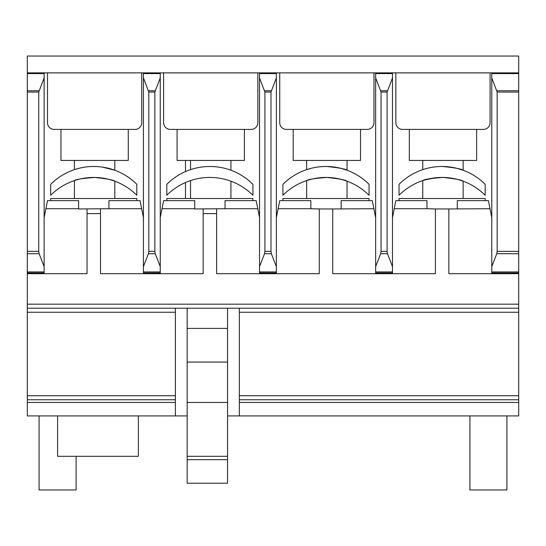 <?xml version="1.0" encoding="UTF-8"?>
<svg xmlns="http://www.w3.org/2000/svg" width="546" height="546" viewBox="0 0 546 546"><rect width="100%" height="100%" fill="white"/><g stroke="black" fill="none" stroke-linecap="round" stroke-linejoin="round"><path stroke-width="0.82" d="M44.13 273.703L44.13 72.864L143.421 72.864L143.421 77.907L148.805 92.062L148.805 251.358L148.423 253.699L143.421 266.605L143.421 273.703M160.244 273.703L160.244 72.864L259.534 72.864L259.534 77.907L264.919 92.062L264.919 251.358L264.544 253.699L259.534 266.605L259.534 273.703M276.365 273.703L276.365 72.864L375.655 72.864L375.655 77.907L381.04 92.062L381.04 251.358L380.658 253.699L375.655 266.605L375.655 273.703M392.485 273.703L392.485 72.864L491.775 72.864L491.775 77.907L497.16 92.062L497.16 251.358L496.778 253.699L491.775 266.605L491.775 273.703M44.13 72.864L27.3 72.864L27.3 56.04L518.7 56.04L518.7 72.864L491.775 72.864M257.855 97.099L257.855 122.679A6.729 6.729 0 0 1 251.126 129.409L244.39 129.409L244.39 160.442L177.075 160.442L177.075 129.409M373.976 97.099L373.976 122.679A6.729 6.729 0 0 1 367.24 129.409L360.51 129.409L360.51 160.442L293.195 160.442L293.195 129.409L286.466 129.409A6.729 6.729 0 0 1 279.729 122.679L279.729 97.099M490.09 97.099L490.09 122.679A6.729 6.729 0 0 1 483.36 129.409L476.631 129.409L476.631 160.442L409.316 160.442L409.316 129.409L402.579 129.409A6.729 6.729 0 0 1 395.85 122.679L395.85 97.099M141.735 72.864L141.735 122.679A6.729 6.729 0 0 1 135.005 129.409L54.225 129.409A6.729 6.729 0 0 1 47.495 122.679L47.495 72.864M251.126 129.409L170.345 129.409A6.729 6.729 0 0 1 163.616 122.679L163.616 72.864M257.855 72.864L257.855 122.679M279.729 122.679L279.729 72.864M373.976 72.864L373.976 122.679M395.85 122.679L395.85 72.864M490.09 72.864L490.09 122.679M367.24 129.409L286.466 129.409M483.36 129.409L402.579 129.409M252.928 184.323A60.899 60.899 0 0 0 166.81 184.323L166.81 195.27A60.899 60.899 0 0 1 252.928 195.27L252.928 184.323M252.928 200.641L252.928 198.498L166.81 198.498L166.81 200.641M326.849 166.496C339.127 167.793 345.857 169.042 347.044 170.243C345.857 169.042 339.127 167.793 326.849 166.496L338.097 167.704M346.58 170.072L341.154 168.407L347.044 170.243L347.044 160.442M326.849 177.443L334.691 178.057L326.849 177.443C339.127 178.74 345.864 179.989 347.044 181.19C345.85 179.989 339.121 178.74 326.849 177.443C314.571 178.385 307.842 179.436 306.661 180.583C307.842 179.436 314.571 178.385 326.849 177.443L319.198 177.812L326.849 177.443M345.434 180.624L341.175 179.361M341.079 179.334L334.582 178.044M312.489 178.951L308.217 180.084M306.661 160.442L306.661 169.635L311.077 168.339L308.224 169.137M369.048 184.323A60.899 60.899 0 0 0 282.924 184.323L282.924 195.27A60.899 60.899 0 0 1 369.048 195.27L369.048 184.323M369.048 200.641L369.048 198.498L282.924 198.498L282.924 200.641M76.106 456.306L76.106 489.96L39.08 489.96L39.08 415.916M506.92 415.916L506.92 489.96L469.894 489.96L469.894 415.916M143.421 266.605L143.421 77.907M518.7 72.864L518.7 312.251L239.339 312.251L239.339 308.21L227.559 308.21L227.559 328.405L187.176 328.405L187.176 308.21L175.396 308.21L175.396 312.251L27.3 312.251L27.3 415.916L175.396 415.916L175.396 312.251M227.559 308.21L187.176 308.21M227.559 402.45L227.559 483.23L187.176 483.23L187.176 402.45L227.559 402.45L227.559 362.053L187.176 362.053L187.176 402.45M175.396 399.761L27.3 399.761L175.396 399.761M518.7 312.251L518.7 415.916L227.559 415.916M175.396 415.916L187.176 415.916M259.534 266.605L259.534 77.907M276.365 72.864L259.534 72.864M276.365 266.605L271.362 253.699L270.98 251.358L270.98 92.062L276.365 77.907M276.365 272.952L259.534 272.952M141.653 208.722L108.92 208.722L108.92 200.641L140.056 200.641L143.421 217.663M44.13 217.663L47.495 200.641L78.631 200.641L78.631 208.954L108.92 208.722M518.7 273.703L448.86 273.703L448.86 208.954L435.401 208.954L435.401 273.703L332.739 273.703L332.739 208.954L319.28 208.954L319.28 273.703L216.625 273.703L216.625 213.616L203.16 213.616L203.16 273.703L100.505 273.703L100.505 213.616L87.039 213.616L87.039 273.703L27.3 273.703L27.3 312.251M518.7 308.21L27.3 308.21M239.339 312.251L239.339 415.916M518.7 399.761L239.339 399.761L518.7 399.761M27.3 72.864L27.3 273.703M44.13 266.605L39.121 253.699L38.746 251.358L38.746 92.062L44.13 77.907M44.13 272.952L27.3 272.952M160.244 72.864L143.421 72.864M160.244 266.605L155.241 253.699L154.859 251.358L154.859 92.062L160.244 77.907M160.244 272.952L143.421 272.952M78.631 208.722L45.898 208.722M100.505 208.954L100.505 213.616M87.039 213.616L87.039 208.954M375.655 266.605L375.655 77.907M392.485 72.864L375.655 72.864M392.485 266.605L387.476 253.699L387.1 251.358L387.1 92.062L392.485 77.907M392.485 272.952L375.655 272.952M491.775 266.605L491.775 77.907M518.7 272.952L491.775 272.952M138.37 415.916L138.37 456.306L57.589 456.306L57.589 415.916M394.253 208.722L395.85 200.641L426.986 200.641L426.986 208.722L394.253 208.722L392.485 217.663M457.275 208.722L457.275 200.641L488.411 200.641L490.008 208.722L448.86 208.954M426.986 208.722L435.401 208.954M490.008 208.722L491.775 217.663M278.132 208.722L279.729 200.641L310.865 200.641L310.865 208.722L278.132 208.722L276.365 217.663M341.154 208.722L341.154 200.641L372.29 200.641L373.887 208.722L332.739 208.954M310.865 208.722L319.28 208.954M373.887 208.722L375.655 217.663M257.767 208.722L225.041 208.722L225.041 200.641L256.176 200.641L259.534 217.663M160.244 217.663L163.609 200.641L194.745 200.641L194.745 208.954L225.041 208.722M194.745 208.722L162.012 208.722M216.625 208.954L216.625 213.616M203.16 213.616L203.16 208.954M187.176 362.053L187.176 328.405M227.559 328.405L227.559 362.053M227.559 456.306L187.176 456.306M187.176 459.671L227.559 459.671M185.49 198.498L185.49 182.528M185.49 171.581L185.49 160.442M60.961 129.409L60.961 160.442L128.276 160.442L128.276 129.409M442.942 166.489C455.221 167.786 461.95 169.035 463.138 170.236C461.95 169.035 455.214 167.786 442.942 166.489L454.19 167.697M463.138 160.442L463.138 170.236L457.241 168.4L462.769 170.099M442.942 177.443L450.662 178.037L442.942 177.443C455.221 178.733 461.957 179.982 463.138 181.183C461.943 179.982 455.214 178.733 442.942 177.443C430.664 178.392 423.935 179.443 422.747 180.59C423.935 179.443 430.664 178.392 442.942 177.443L435.292 177.819L442.942 177.443M427.149 168.352L424.344 169.137M485.169 184.323A60.899 60.899 0 0 0 399.044 184.323L399.044 195.27A60.899 60.899 0 0 1 485.169 195.27L485.169 184.323M485.169 200.641L485.169 198.498L399.044 198.498L399.044 200.641M461.52 180.61L457.268 179.354M457.173 179.327L450.675 178.037M435.162 177.832L424.303 180.091M102.375 167.103L114.81 170.243L108.907 168.4M86.957 177.812L94.615 177.443C82.337 178.385 75.607 179.436 74.42 180.583C75.607 179.436 82.337 178.385 94.615 177.443C106.893 178.74 113.623 179.989 114.81 181.19C113.616 179.989 106.886 178.74 94.615 177.443L102.45 178.057M78.836 168.339L74.42 169.635L74.42 160.442M136.814 184.323A60.899 60.899 0 0 0 50.689 184.323L50.689 195.27A60.899 60.899 0 0 1 136.814 195.27L136.814 184.323M136.814 200.641L136.814 198.498L50.689 198.498L50.689 200.641M175.396 395.72L27.3 395.72M175.396 402.45L27.3 402.45M276.365 73.58L259.534 73.58M271.198 90.752L264.708 90.752M270.98 92.062L264.919 92.062M270.98 251.358L264.919 251.358M271.362 253.699L264.544 253.699M276.365 271.935L259.534 271.935M518.7 304.17L27.3 304.17M518.7 395.72L239.339 395.72M518.7 402.45L239.339 402.45M44.13 73.58L27.3 73.58M38.964 90.752L27.3 90.752M38.746 92.062L27.3 92.062M38.746 251.358L27.3 251.358M39.121 253.699L27.3 253.699M44.13 271.935L27.3 271.935M160.244 73.58L143.421 73.58M155.078 90.752L148.587 90.752M154.859 92.062L148.805 92.062M154.859 251.358L148.805 251.358M155.241 253.699L148.423 253.699M160.244 271.935L143.421 271.935M392.485 73.58L375.655 73.58M387.319 90.752L380.821 90.752M387.1 92.062L381.04 92.062M387.1 251.358L381.04 251.358M387.476 253.699L380.658 253.699M392.485 271.935L375.655 271.935M508.606 73.58L491.775 73.58M508.606 72.864L508.606 73.601L518.7 73.614M518.7 90.752L496.942 90.752M518.7 92.062L497.16 92.062M518.7 251.358L497.16 251.358M518.7 253.699L496.778 253.699M518.7 271.935L491.775 271.935M230.931 160.442L230.931 170.243M230.931 181.19L230.931 198.498M190.54 160.442L190.54 169.635M190.54 180.583L190.54 198.498M347.044 181.19L347.044 198.498M306.661 180.583L306.661 198.498M463.138 181.183L463.138 198.498M422.747 180.59L422.747 198.498M422.747 160.442L422.747 169.642M114.81 160.442L114.81 170.243M114.81 181.19L114.81 198.498M74.42 180.583L74.42 198.498"/></g></svg>
